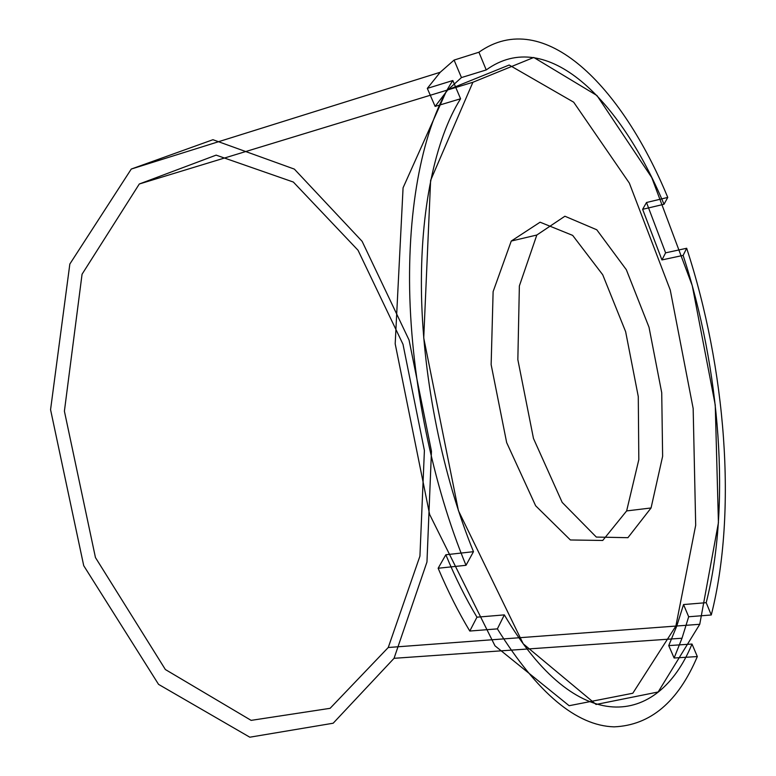 <?xml version="1.0" encoding="UTF-8"?>
<svg xmlns="http://www.w3.org/2000/svg" width="776" height="776" viewBox="0 0 776 776"><rect width="100%" height="100%" fill="white"/><g stroke="black" fill="none" stroke-linecap="round" stroke-linejoin="round"><path stroke-width="0.58" stroke-dasharray="3.88 2.91" d=""/><path stroke-width="1.16" d="M706.199 602.68C731.06 505.525 720.177 368.862 683.132 255.382L686.673 248.262C725.793 367.921 737.472 511.791 711.282 614.99L706.199 602.68L683.54 604.553L676.788 625.999L388.252 647.504M504.332 614.883C577.228 738.81 658.067 726.637 692.008 644.041L697.323 656.564C678.117 701.882 650.385 725.308 614.107 726.85C576.403 725.773 537.496 693.113 497.377 628.87L504.332 614.883L476.959 617.182C465.833 598.665 455.454 577.858 445.831 554.762L438.139 568.255L466.007 565.297C432.698 485.039 411.377 381.443 409.641 289.419C408.069 197.385 425.413 121.987 452.835 80.529L460.575 98.775L435.123 106.399L447.771 89.929L139.302 183.999L82.062 274.219L64.398 411.183L95.448 557.546L165.375 669.533L251.133 720.37L330.101 708.323L388.252 647.504L419.932 556.12L424.404 450.478L402.996 344.282L358.027 250.241L293.347 182.05L216.126 155.132L139.302 183.999M460.575 98.775C435.433 138.681 419.865 209.471 421.504 295.016C423.298 380.57 442.853 476.503 473.476 551.678L466.007 565.297M486.232 69.937L478.918 52.225L454.086 60.082L461.458 77.571L486.232 69.937C546.808 25.996 620.286 99.619 664.013 204.263L642.625 209.316L661.938 259.931L665.604 252.84L686.673 248.262M478.918 52.225C544.131 6.169 622.022 86.534 667.758 197.434L664.013 204.263M452.835 80.529L427.314 88.386L440.225 72.255L131.27 169.052L212.944 139.709L294.356 169.11L362.12 241.326L409.068 340.063L431.466 451.244L426.965 561.989L394.053 658.31L333.176 723.222L249.814 737.2L158.556 684.374L83.721 565.675L50.566 409.67L69.84 264.024L131.27 169.052M711.282 614.99L688.681 616.755L683.54 604.553M667.758 197.434L646.505 202.507L642.625 209.316M427.314 88.386L435.123 106.399M683.132 255.382L661.938 259.931M692.008 644.041L668.737 645.603L674.111 658.009L697.323 656.564M497.377 628.87L469.79 631.043L476.959 617.182M688.681 616.755L682.007 638.231L394.053 658.31M473.476 551.678L445.831 554.762M440.225 72.255L454.086 60.082M646.505 202.507L665.604 252.84M447.771 89.929L461.458 77.571M469.79 631.043C458.519 612.351 447.975 591.419 438.139 568.255M682.007 638.231L674.111 658.009M676.788 625.999L668.737 645.603M536.827 235.021L519.367 285.937L517.844 359.637L533.471 438.45L562.183 502.402L596.317 537.07L627.91 537.69L651.064 507.97L662.626 456.317L661.724 392.714L649.017 327.239L626.339 269.718L596.773 229.783L564.899 216.232L536.827 235.021L511.258 241.045L493.119 291.63L491.14 364.642L506.66 442.592L535.644 505.777L570.379 539.97L602.729 540.465L626.639 510.918L638.823 459.644L638.279 396.565L625.64 331.682L602.729 274.772L572.669 235.39L540.096 222.198L511.258 241.045M472.894 82.266L533.772 57.463L596.967 95.535L651.743 177.559L692.25 285.616L715.249 405.024L718.43 522.675L699.748 624.292L658.155 691.988L596.075 704.472L523.199 643.779L458.432 510.686L423.735 338.006L430.612 180.391L472.894 82.266L446.782 90.229L509.163 65.029L573.668 102.18L629.346 183.097L670.27 290.079L693.162 408.477L695.694 525.226L675.877 626.067L632.799 693.249L569.138 705.714L494.981 645.816L429.623 514.41L395.188 343.816L403.074 187.802L446.782 90.229M651.064 507.97L626.639 510.918M699.748 624.292L675.877 626.067"/></g></svg>
